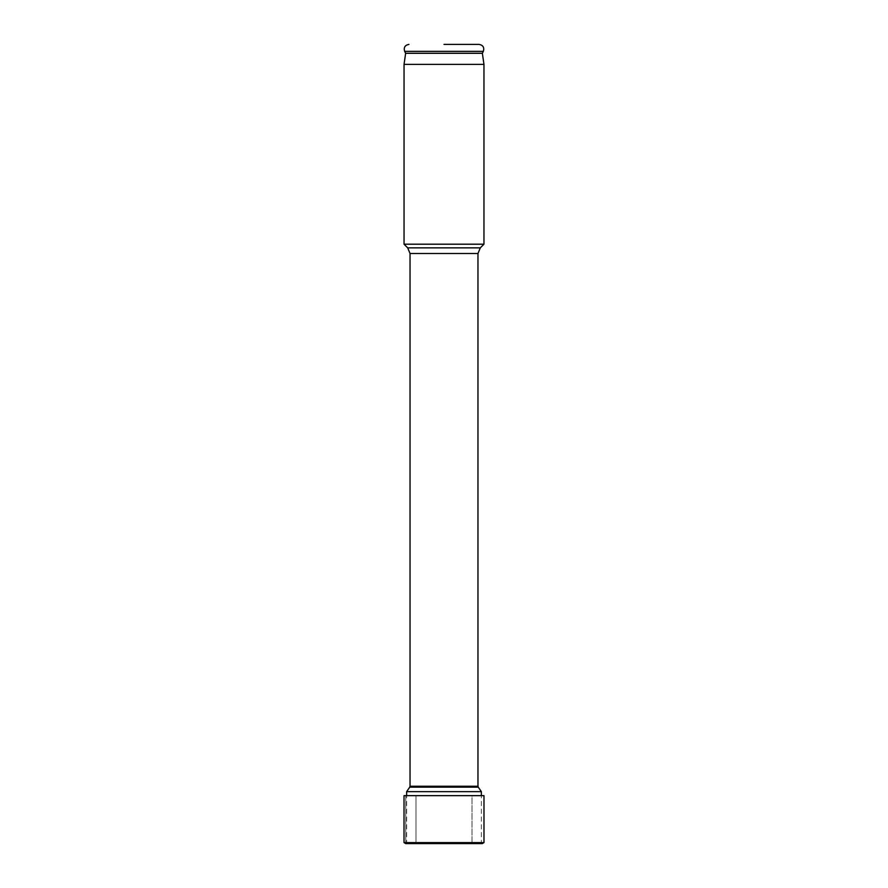 <?xml version="1.0" encoding="UTF-8"?>
<svg xmlns="http://www.w3.org/2000/svg" width="888" height="888" viewBox="0 0 888 888"><rect width="100%" height="100%" fill="white"/><g stroke="black" fill="none" stroke-linecap="round" stroke-linejoin="round"><path stroke-width="0.67" stroke-dasharray="4.44 3.33" d="M471.994 843.6L405.749 843.6L405.749 795.648L404.018 795.648L483.982 795.648L471.994 795.648L471.994 843.6L471.994 795.648M483.982 842.601L404.018 842.601M406.637 791.652L481.363 791.652M404.04 244.2L483.96 244.2M404.04 64.38L483.96 64.38M482.362 53.291L405.638 53.291M444 44.4L479.065 44.4M416.006 795.648L404.018 795.648L416.006 795.648L416.006 843.6L405.749 843.6L416.006 843.6L416.006 795.648L416.006 843.6M404.018 795.648L405.749 795.648L405.749 843.6L405.749 795.648L404.018 795.648M478.255 787.145L409.745 787.145M410.034 786.246L477.966 786.246M410.034 253.502L477.966 253.502M407.692 247.852L480.308 247.852M404.662 51.371L483.338 51.371M479.631 843.6L481.363 842.601L481.363 795.648M408.369 843.6L406.637 842.601L406.637 795.648"/><path stroke-width="1.33" d="M406.637 791.652L409.745 787.145L478.255 787.145L481.363 791.652L406.637 791.652L406.637 795.648M407.692 247.852L480.308 247.852L483.96 244.2L404.04 244.2L407.692 247.852L410.034 253.502L410.034 786.246L477.966 786.246L478.255 787.145M404.04 64.38L405.638 53.291L482.362 53.291L483.96 64.38L404.04 64.38L404.04 244.2M444 44.4L479.065 44.4C483.061 45.155 484.482 47.475 483.338 51.371L404.662 51.371C403.518 47.475 404.939 45.155 408.935 44.4M444 795.648L483.982 795.648L483.982 842.601L482.251 843.6L483.982 842.601L404.018 842.601L405.749 843.6L404.018 842.601L404.018 795.648L404.018 842.601L404.018 795.648L404.018 842.601L404.018 795.648L444 795.648M482.251 843.6L405.749 843.6L404.018 842.601L404.018 795.648M405.749 843.6L404.018 842.601M480.308 247.852L477.966 253.502L410.034 253.502M481.363 791.652L481.363 795.648M409.745 787.145L410.034 786.246M477.966 253.502L477.966 786.246M483.96 64.38L483.96 244.2M482.362 53.291L483.338 51.371M405.638 53.291L404.662 51.371M483.982 795.648L483.982 842.601"/></g></svg>
